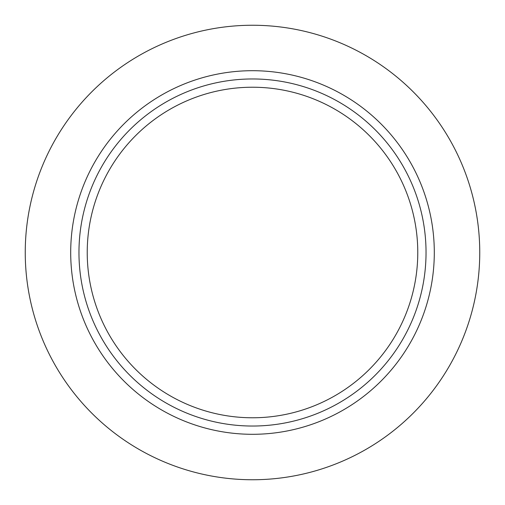 <?xml version="1.0" encoding="UTF-8"?>
<svg xmlns="http://www.w3.org/2000/svg" width="505" height="505" viewBox="0 0 505 505"><rect width="100%" height="100%" fill="white"/><g stroke="black" fill="none" stroke-linecap="round" stroke-linejoin="round"><path stroke-width="0.76" d="M252.5 25.25A227.25 227.25 0 0 0 25.25 252.5A227.25 227.25 0 0 0 252.5 479.75A227.25 227.25 0 0 0 479.75 252.5A227.25 227.25 0 0 0 252.5 25.25M252.5 434.3A181.8 181.8 0 0 0 434.3 252.5A181.8 181.8 0 0 0 252.5 70.7A181.8 181.8 0 0 0 70.7 252.5A181.8 181.8 0 0 0 252.5 434.3M252.5 426.037A173.537 173.537 0 0 1 78.963 252.5A173.537 173.537 0 0 1 252.5 78.963A173.537 173.537 0 0 1 426.037 252.5A173.537 173.537 0 0 1 252.5 426.037M252.5 417.774A165.274 165.274 0 0 1 87.226 252.5A165.274 165.274 0 0 1 252.5 87.226A165.274 165.274 0 0 1 417.774 252.5A165.274 165.274 0 0 1 252.5 417.774"/></g></svg>
